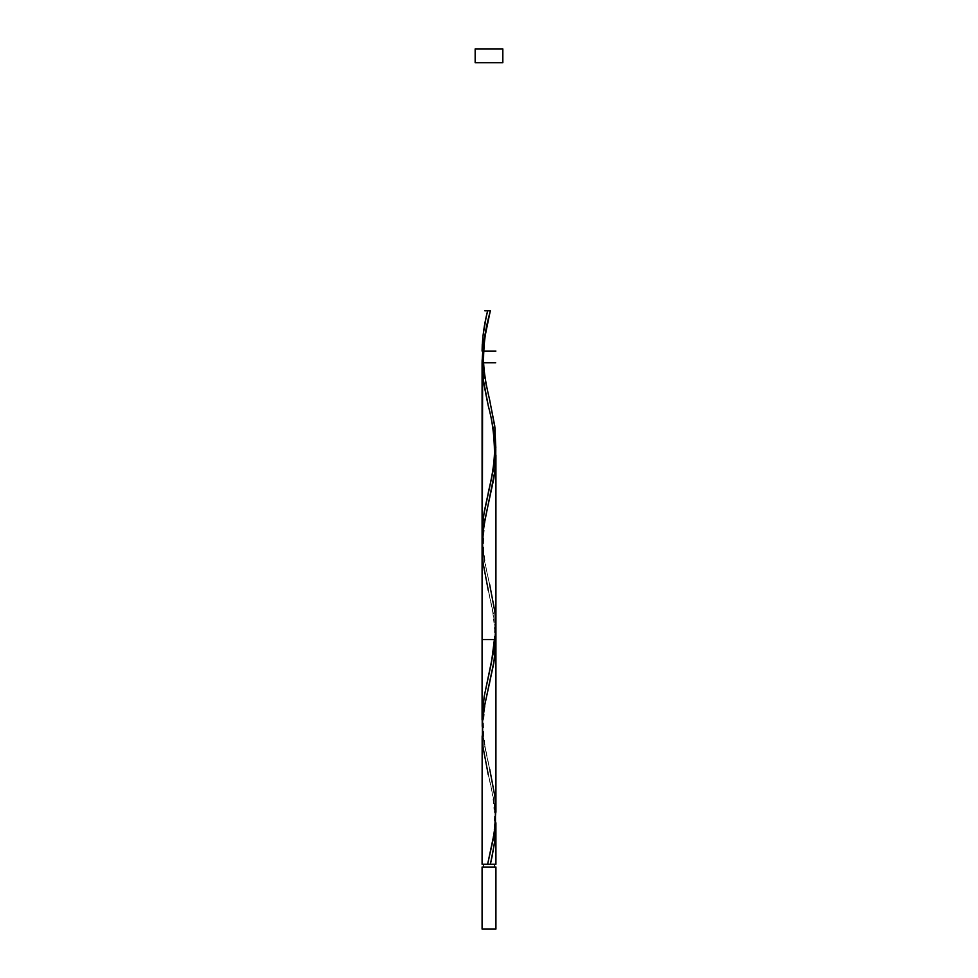 <?xml version="1.0" encoding="UTF-8"?>
<svg xmlns="http://www.w3.org/2000/svg" width="978" height="978" viewBox="0 0 978 978"><rect width="100%" height="100%" fill="white"/><g stroke="black" fill="none" stroke-linecap="round" stroke-linejoin="round"><path stroke-width="0.73" stroke-dasharray="4.89 3.67" d="M489 864.259L482.081 864.259L489 864.259M483.462 867.021L495.919 867.021L483.462 867.021M482.154 735.933L483.731 752.485L493.377 798.011L495.809 818.72M482.117 550.186L484.11 570.357L493.389 613.585L495.846 635.223M495.516 444.966L495.785 449.293M493.89 431.995L494.562 436.322M487.814 403.877L491.335 419.024M495.895 810.163L493.511 786.997L484.709 746.507L482.215 725.896L483.401 738.476L489.697 769.075C488.584 763.904 484.11 747.485 483.523 729.612C483.645 712.436 485.711 696.801 489.697 682.717M495.919 639.526L494.391 639.526L494.257 625.211L492.79 612.338L488.303 590.467L493.218 612.693L495.785 633.658M483.01 366.42L482.215 356.921L484.782 377.887L489.697 400.112M484.11 374.109L483.511 370.259M485.54 381.787L484.782 377.948M489.489 399.22L486.347 385.638M495.883 624.881L493.89 604.71L484.611 561.482L482.215 541.286M495.919 62.739L475.161 62.739L495.919 62.739M475.161 48.9L502.839 48.9L475.161 48.9M482.081 929.1L495.919 929.1L482.081 929.1M482.215 541.409L484.782 562.374L489.697 584.599C488.584 579.416 484.11 562.998 483.523 545.125C483.645 527.949 485.711 512.313 489.697 498.23M495.785 818.134L493.218 797.18L488.303 774.955C492.289 789.038 494.355 804.674 494.477 821.862C493.89 839.723 489.416 856.153 488.303 861.325M495.785 449.171L493.218 428.205L488.303 405.98M490.381 310.808L487.619 310.808M483.609 351.053L482.081 351.053M482.631 362.801L483.609 362.801"/><path stroke-width="1.47" d="M482.081 867.021L482.081 929.1L495.919 929.1L495.919 867.021L482.081 867.021L495.919 867.021L495.919 929.1L482.081 929.1L482.081 867.021M483.462 864.259L483.462 867.021L483.462 864.259M494.538 867.021L494.538 864.259L494.538 867.021M475.161 48.9L475.161 62.739L502.839 62.739L502.839 48.9L475.161 48.9L475.161 62.739L502.839 62.739L502.839 48.9L475.161 48.9M495.846 635.223L494.342 659.722L484.782 704.881L482.423 722.546L482.081 864.259L482.154 735.933M489.697 769.075L495.027 797.18L495.516 822.327L493.218 839.1L487.619 864.259L482.081 864.259L495.919 864.259L495.907 822.853L494.44 843.562L490.381 864.259L495.919 864.259M495.895 810.163L494.306 832.694L487.619 864.259L490.381 864.259L492.227 855.872L495.027 839.1L495.907 822.853M488.303 590.467L482.973 562.374L482.484 537.215L484.782 520.443L493.829 478.523L495.736 461.75L495.785 449.171L494.929 470.907L483.645 527.13L482.117 550.186M494.562 436.322L495.516 444.966M491.335 419.024L493.89 431.995M482.252 726.642L482.081 362.801L483.597 382.581L487.814 403.877M488.303 774.955L482.973 746.862L482.484 721.703L484.782 704.93L493.829 662.998L495.919 639.526L482.081 639.526L495.919 639.526L495.785 633.658M487.619 310.808L490.381 310.808L487.619 310.808C484.171 324.219 482.325 337.63 482.081 351.053L483.059 335.246L485.944 318.351L487.619 310.808L485.773 319.195L487.619 310.808L490.381 310.808C485.491 328.143 482.729 345.466 482.081 362.801L482.081 720.016L484.11 696.947L494.489 646.984L495.883 624.881M482.081 351.053L482.264 344.354L482.081 351.053L495.895 351.053L483.609 351.053M483.511 370.259L483.01 366.42M484.782 377.948L484.11 374.109M486.347 385.638L485.54 381.787M488.303 492.35C489.416 487.178 493.89 470.76 494.477 452.887C494.355 435.711 492.289 420.075 488.303 405.98L482.973 377.887L482.093 361.114L483.401 344.354L489.697 313.742C485.711 327.826 483.645 343.461 483.523 360.65C484.11 378.51 488.584 394.941 489.697 400.112L495.027 428.205L495.516 453.364L493.218 470.137L484.171 512.056L482.264 528.829L482.215 541.409L482.313 527.851L483.658 515.345L493.218 470.186L495.834 447.887L494.758 425.992L489.489 399.22M483.609 362.801L495.699 362.801L482.081 362.801L482.215 725.896M482.631 362.801L482.081 720.016L484.171 696.544L491.469 662.448L494.391 639.526M489 310.808L490.381 310.808L489 310.808M489.697 584.599L495.027 612.693L495.907 629.465L494.599 646.238L488.303 676.837M489.697 313.742L490.381 310.808L484.819 310.808L490.381 310.808M495.919 455.051L495.919 812.253M489.538 683.377L489.697 682.717"/></g></svg>
